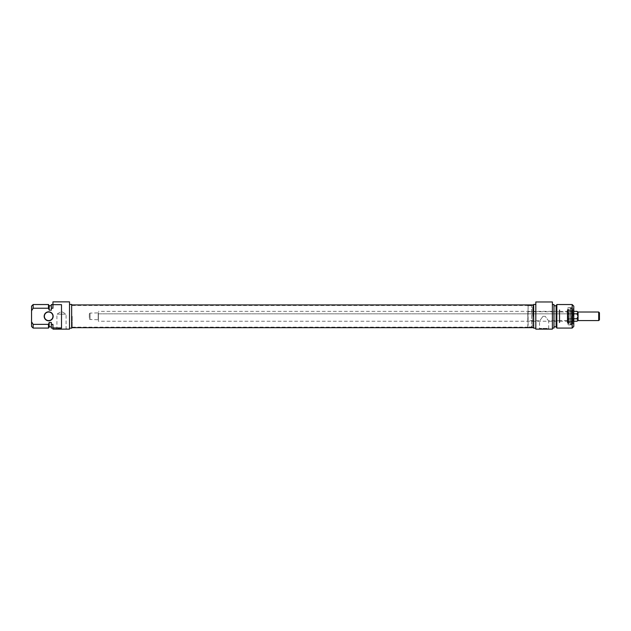 <?xml version="1.0" encoding="UTF-8"?>
<svg xmlns="http://www.w3.org/2000/svg" width="631" height="631" viewBox="0 0 631 631"><rect width="100%" height="100%" fill="white"/><g stroke="black" fill="none" stroke-linecap="round" stroke-linejoin="round"><path stroke-width="0.47" stroke-dasharray="3.15 2.37" d="M72.194 316.305L72.194 327L72.194 316.305M71.658 316.305L71.658 327.678L71.658 316.305M533.14 316.305L533.14 305.609L533.14 316.305M533.676 316.305L533.676 327.678L533.676 316.305M572.924 321.242L572.924 313.836L572.924 318.773L567.79 318.773L567.261 316.305L567.79 313.836L567.261 316.305L567.79 318.907L572.924 318.773L572.924 321.242L567.79 321.242L567.261 320.004L567.79 318.907L567.261 320.004L567.79 321.242M572.924 313.836L567.79 313.836L567.261 312.597L567.79 311.359L567.261 312.597L567.79 313.836L572.924 313.836L572.924 311.359L572.924 313.836M572.924 311.359L567.79 311.359M572.924 323.845L572.924 308.764L572.924 323.845L573.461 323.845L573.461 308.764L573.784 324.16L573.784 308.441L573.784 324.16M567.79 311.493L567.261 312.597L567.261 312.022L559.768 312.022L559.768 320.58L559.768 312.022L559.24 311.493L559.24 321.116L559.24 311.493M567.79 318.505L567.79 318.907L567.79 318.505M567.79 321.108L567.261 320.58L567.261 312.597L567.261 320.58L559.768 320.58L559.24 321.116M559.24 320.737L559.24 311.864L559.24 320.737L548.686 320.737L548.686 328.388L539.521 328.388L548.686 328.388L549.435 329.137L538.771 329.137L549.435 329.137M573.784 306.145L573.784 326.464M542.968 316.305L545.239 316.305C549.254 321.849 549.254 321.849 545.239 316.305C549.254 321.849 549.254 321.849 545.239 316.305L542.968 316.305C538.953 321.849 538.953 321.849 542.968 316.305C538.953 321.849 538.953 321.849 542.968 316.305L545.239 316.305L542.968 316.305M552.393 301.973L552.393 329.137L535.814 329.137L535.814 301.973M533.676 325.872L533.676 306.729L533.676 325.872L532.714 325.872L532.714 306.729L532.714 325.872L531.594 327L531.594 305.609L531.594 327L528.115 327L528.115 305.609L527.792 326.811M527.792 320.958L527.792 311.651L527.792 320.958L528.005 311.864L528.005 320.737L539.521 320.737L539.521 328.388L538.771 329.137M572.175 328.065L572.175 304.536M556.85 304.536L556.85 328.065M533.676 304.434L533.676 328.175M535.814 328.175L535.814 304.434L535.814 328.175M556.132 305.767L556.132 326.834M553.994 326.834L553.994 305.767L553.994 326.834M553.994 304.536L553.994 328.065M552.393 328.065L552.393 304.536L552.393 328.065M570.574 307.904L570.574 324.697L570.361 307.691L570.361 324.91L567.868 324.91L567.868 307.691L567.868 324.91L571.647 324.752L571.647 307.857L571.647 324.752M571.86 308.764L570.574 308.764L570.574 323.845L570.574 308.764M570.574 324.697L570.361 307.691L567.868 307.691L568.01 324.965L568.01 307.636L571.426 307.636L571.426 324.965L571.647 307.857M567.79 323.04L567.79 309.561L567.79 323.04L567.474 309.884L567.261 322.717L567.261 309.884L567.261 322.717L567.711 322.551L567.711 310.05L567.711 322.551L568.862 323.009L569.13 309.198L568.294 309.064L568.294 323.537L568.294 309.064L567.79 309.064L567.79 323.537L567.79 309.064M567.79 309.561L567.261 309.884L567.711 310.05L568.862 309.592L568.862 323.009C569.201 323.742 569.012 323.924 568.294 323.537L567.79 323.537M559.24 322.717L559.24 309.884L559.24 322.717L559.768 322.717L559.768 309.884L559.768 322.717L559.24 322.528L559.24 310.081L559.24 322.528M571.607 321.92L571.607 310.689L571.607 321.92L568.168 321.92L568.168 310.689L568.168 321.92L569.059 322.236L569.059 310.365L569.059 322.236L570.574 322.236L570.574 310.365L570.574 322.236L571.607 321.92M571.607 310.689L568.168 310.689L571.607 310.689M52.941 316.305A4.275 4.275 0 0 0 46.52 312.597A4.275 4.275 0 0 0 46.52 320.004A4.275 4.275 0 0 0 52.941 316.305M61.499 304.67L61.499 327.931L61.499 304.67L52.941 304.67L52.941 308.228L51.332 308.228L51.332 310.16L49.194 310.16L48.484 308.228L33.151 308.228L31.55 310.823L31.55 321.778L33.151 324.373L48.484 324.373L49.194 322.449L51.332 322.449L51.332 324.373L52.941 324.373L52.941 327.931L61.499 327.931L61.499 304.67M53.154 316.305A4.488 4.488 0 0 1 46.418 320.193A4.488 4.488 0 0 1 46.418 312.416A4.488 4.488 0 0 1 53.154 316.305M31.55 326.464L31.55 321.778M33.151 324.373L33.151 328.065M48.484 328.065L48.484 324.373M49.194 326.834L49.194 322.449M51.332 322.449L51.332 326.834L51.332 322.449M51.332 328.065L51.332 324.373M52.941 324.373L52.941 328.065L52.941 324.373M69.52 301.863L69.52 329.137L52.941 329.137L52.941 327.931M52.941 304.67L52.941 301.863M65.79 314.167L56.916 314.167L65.79 314.167M61.499 328.388L56.916 328.388L61.499 328.388M31.55 310.823L31.55 306.145M61.499 329.137L56.167 329.137L61.499 329.137M33.151 304.536L33.151 308.228M48.484 308.228L48.484 304.536M71.658 328.175L71.658 304.434M69.52 328.175L69.52 304.434L69.52 328.175M49.194 310.16L49.194 305.767M51.332 310.16L51.332 305.767L51.332 310.16M51.332 308.228L51.332 304.536M52.941 308.228L52.941 304.536L52.941 308.228M576.915 311.359L578.059 312.597L578.059 320.004L576.915 321.242M578.059 312.022L576.915 313.836L578.059 316.305L576.915 318.773L578.059 320.58M576.915 313.836L98.397 313.836L98.397 321.242L98.397 311.359L98.397 313.836L573.784 313.836M573.784 311.359L98.397 311.359M576.915 318.773L573.784 318.773M573.784 321.242L98.397 321.242M98.397 313.339L98.397 319.728L98.397 313.339M90.052 313.52L90.052 319.507L90.052 313.52M89.302 314.175L89.302 318.765L89.302 314.175M599.45 312.771L599.45 319.83M598.701 320.58L598.701 312.022M98.176 313.52L98.176 319.507L98.176 313.52M533.676 305.467L71.658 305.467M533.676 327.142L71.658 327.142M572.924 308.764L573.784 308.441M527.792 305.79L531.594 305.609L532.714 306.729L533.676 306.729M559.24 311.864L527.792 311.651M571.647 323.845L570.574 323.845M569.13 323.403L569.13 309.198L569.13 323.403M559.24 309.884L559.768 309.884L559.24 310.081M66.823 329.137L66.074 328.388L66.074 314.167L61.499 311.414L56.916 314.167L56.916 328.388L56.167 329.137M89.302 318.765L90.052 319.507L98.397 319.728M89.302 313.844L90.052 313.094L98.397 312.881"/><path stroke-width="0.95" d="M572.175 328.065L573.784 326.464L573.784 306.145L572.175 304.536L572.175 328.065L556.85 328.065L556.85 304.536L572.175 304.536M535.814 329.137L552.393 329.137L552.393 301.973L535.814 301.973L535.814 329.137M535.814 328.175L533.676 328.175L533.676 304.434L535.814 304.434M556.85 328.065L556.132 326.834L556.132 305.767L556.85 304.536M556.132 326.834L553.994 326.834M552.393 328.065L553.994 328.065L553.994 304.536L552.393 304.536M44.383 316.305A4.275 4.275 0 0 1 48.658 312.022A4.275 4.275 0 0 1 52.941 316.305A4.275 4.275 0 0 1 48.658 320.58A4.275 4.275 0 0 1 44.383 316.305M44.17 316.305A4.488 4.488 0 0 0 50.906 320.193A4.488 4.488 0 0 0 50.906 312.416A4.488 4.488 0 0 0 44.17 316.305M52.941 304.67L61.499 304.67L61.499 327.931L52.941 327.931L52.941 324.373L51.332 324.373L51.332 322.449L49.194 322.449L48.484 324.373L33.151 324.373L31.55 321.778L31.55 310.823L33.151 308.228L48.484 308.228L49.194 310.16L51.332 310.16L51.332 308.228L52.941 308.228L52.941 301.863L69.52 301.863L69.52 329.137L52.941 329.137L52.941 327.931M31.55 321.778L31.55 326.464L33.151 328.065L33.151 324.373M48.484 324.373L48.484 328.065L33.151 328.065M49.194 322.449L49.194 326.834L48.484 328.065M51.332 324.373L51.332 328.065L52.941 328.065M33.151 308.228L33.151 304.536L31.55 306.145L31.55 310.823M33.151 304.536L48.484 304.536L48.484 308.228M69.52 304.434L71.658 304.434L71.658 328.175L69.52 328.175M48.484 304.536L49.194 305.767L49.194 310.16M52.941 304.536L51.332 304.536L51.332 308.228M598.701 320.58L599.45 319.83L599.45 312.771L598.701 312.022L598.701 320.58L578.059 320.58L576.915 321.242L578.059 320.004L576.915 318.773L578.059 316.305L576.915 313.836L578.059 312.597L576.915 311.359L573.784 311.359M578.059 320.58L578.059 312.022L576.915 311.359M576.915 321.242L573.784 321.242M576.915 313.836L573.784 313.836M576.915 318.773L573.784 318.773M71.658 327.678L533.676 327.678M71.658 304.931L533.676 304.931M556.132 305.767L553.994 305.767M49.194 326.834L51.332 326.834M49.194 305.767L51.332 305.767M598.701 312.022L578.059 312.022"/></g></svg>
